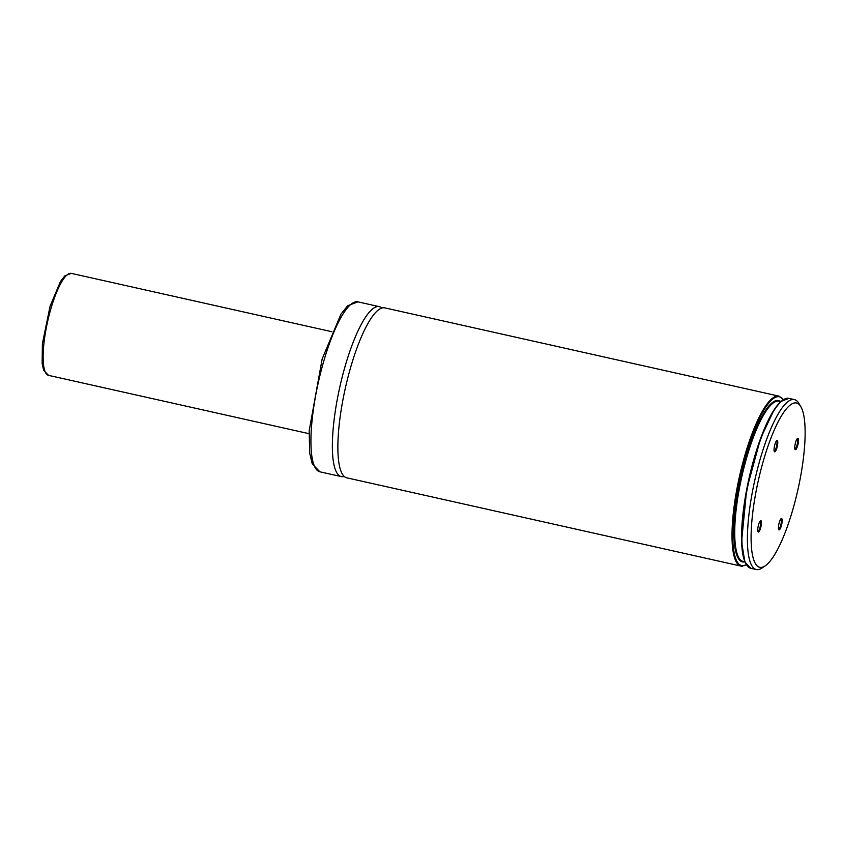 <?xml version="1.0" encoding="UTF-8"?>
<svg xmlns="http://www.w3.org/2000/svg" width="843" height="843" viewBox="0 0 843 843"><rect width="100%" height="100%" fill="white"/><g stroke="black" fill="none" stroke-linecap="round" stroke-linejoin="round"><path stroke-width="1.26" d="M795.465 449.698A5.838 1.412 102.6 0 0 798.195 443.355A5.838 1.412 102.6 0 0 797.52 438.402A5.838 1.412 102.6 0 0 795.255 443.692A5.838 1.412 102.6 0 0 795.044 449.435A5.838 1.412 102.6 0 0 795.465 449.698M779.153 529.889A5.838 1.412 102.6 0 0 781.872 523.556A5.838 1.412 102.6 0 0 781.198 518.603A5.838 1.412 102.6 0 0 778.932 523.882A5.838 1.412 102.6 0 0 778.732 529.636A5.838 1.412 102.6 0 0 779.153 529.889M758.426 532.049A5.838 1.412 102.6 0 0 761.155 525.716A5.838 1.412 102.6 0 0 760.481 520.763A5.838 1.412 102.6 0 0 758.215 526.043A5.838 1.412 102.6 0 0 758.015 531.785A5.838 1.412 102.6 0 0 758.426 532.049M774.749 451.848A5.838 1.412 102.6 0 0 777.467 445.515A5.838 1.412 102.6 0 0 776.793 440.562A5.838 1.412 102.6 0 0 774.527 445.842A5.838 1.412 102.6 0 0 774.327 451.595A5.838 1.412 102.6 0 0 774.749 451.848M761.377 567.402A84.174 20.316 102.6 0 0 765.223 565.832A84.174 20.316 102.6 0 0 797.931 489.614A84.174 20.316 102.6 0 0 800.85 406.716A84.174 20.316 102.6 0 0 759.922 473.755A84.174 20.316 102.6 0 0 761.377 567.402M800.85 406.716L798.89 403.397A87.071 21.012 102.6 0 0 794.38 399.593A87.071 21.012 102.6 0 0 754.854 479.962A87.071 21.012 102.6 0 0 756.329 569.531A87.071 21.012 102.6 0 0 758.057 569.626A87.071 21.012 102.6 0 0 762.03 568.003L765.223 565.832M746.403 564.894L740.944 566.085A87.071 21.012 102.6 0 1 739.459 476.516A87.071 21.012 102.6 0 1 778.995 396.147L384.84 307.885A87.071 21.012 102.6 0 0 345.314 388.265A87.071 21.012 102.6 0 0 346.789 477.823L740.944 566.085A87.071 21.012 102.6 0 0 742.662 566.18M381.921 308.043A87.071 21.012 102.6 0 0 379.35 306.662A87.071 21.012 102.6 0 0 339.813 387.032A87.071 21.012 102.6 0 0 341.299 476.601A87.071 21.012 102.6 0 0 343.017 476.695A87.071 21.012 102.6 0 0 344.218 476.443M774.148 451.11A5.227 1.264 102.6 0 0 774.19 451.121A5.227 1.264 102.6 0 0 774.285 451.131A5.227 1.264 102.6 0 0 776.603 446.095A5.227 1.264 102.6 0 0 776.466 440.931A5.227 1.264 102.6 0 0 776.435 440.921M757.836 531.311A5.227 1.264 102.6 0 0 757.868 531.322A5.227 1.264 102.6 0 0 757.973 531.322A5.227 1.264 102.6 0 0 760.291 526.295A5.227 1.264 102.6 0 0 760.154 521.122A5.227 1.264 102.6 0 0 760.123 521.122M778.553 529.151A5.227 1.264 102.6 0 0 778.595 529.162A5.227 1.264 102.6 0 0 778.69 529.172A5.227 1.264 102.6 0 0 781.008 524.135A5.227 1.264 102.6 0 0 780.871 518.961A5.227 1.264 102.6 0 0 780.839 518.961M794.875 448.95A5.227 1.264 102.6 0 0 794.907 448.961A5.227 1.264 102.6 0 0 795.012 448.971A5.227 1.264 102.6 0 0 797.32 443.934A5.227 1.264 102.6 0 0 797.193 438.771A5.227 1.264 102.6 0 0 797.151 438.76M794.38 399.593L788.89 398.36A87.071 21.012 102.6 0 0 749.353 478.74A87.071 21.012 102.6 0 0 750.839 568.298L756.329 569.531M782.873 400.109A86.492 20.875 102.6 0 0 748.942 478.645A86.492 20.875 102.6 0 0 746.139 564.146M780.681 401.637L778.995 401.257A82.077 19.811 102.6 0 0 741.735 477.033A82.077 19.811 102.6 0 0 743.136 561.459L744.812 561.828M780.702 401.616A82.667 19.947 102.6 0 0 741.05 476.875A82.667 19.947 102.6 0 0 744.822 561.86M783.252 399.645A86.492 20.875 102.6 0 0 740.143 476.674A86.492 20.875 102.6 0 0 746.297 564.726M379.35 306.662L357.906 301.857A87.071 21.012 102.6 0 0 318.369 382.237A87.071 21.012 102.6 0 0 319.855 471.795L341.299 476.601M331.868 331.721L71.318 273.374A52.245 12.613 102.6 0 0 47.598 321.604A52.245 12.613 102.6 0 0 48.483 375.346L309.044 433.681M788.89 398.36L780.86 401.479L774.053 409.856L760.66 438.234L746.677 489.477L741.566 541.828L744.885 562.018L750.839 568.298M778.995 396.147L783.421 399.55M357.906 301.857L347.706 305.714L340.994 314.06L322.152 358.97L309.16 430.889L309.718 453.218L312.279 463.966L319.855 471.795M71.318 273.374L64.763 275.935L60.443 281.53L50.074 306.188L42.392 343.744L42.15 363.554L43.646 370.235L48.483 375.346"/></g></svg>
